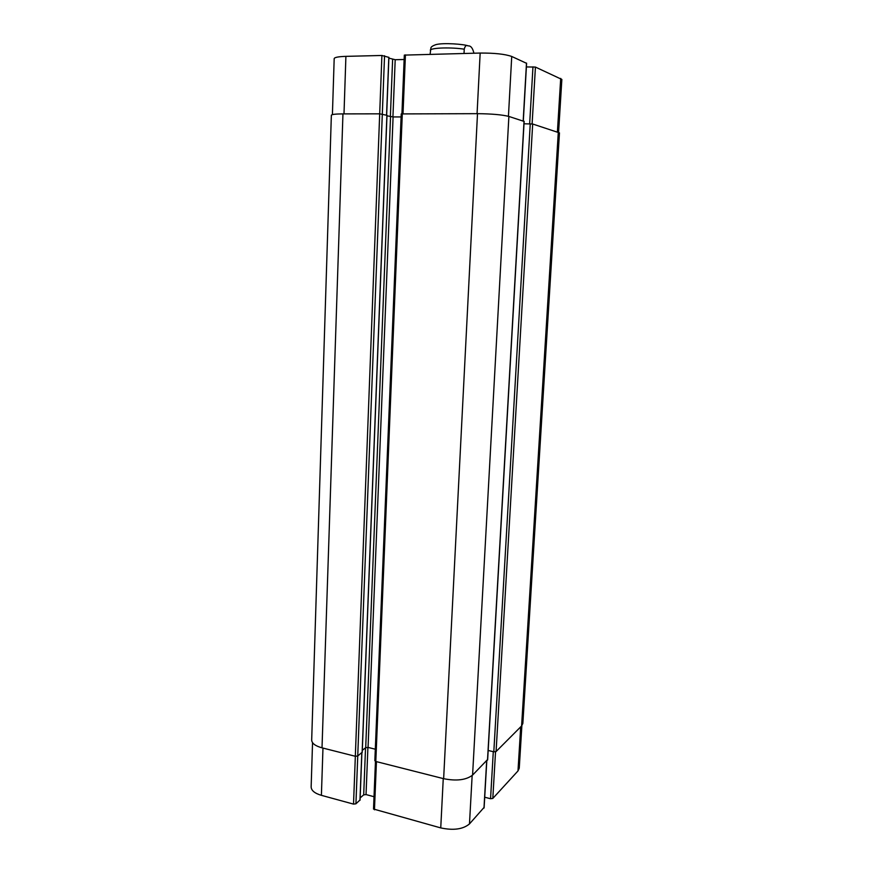 <?xml version="1.0" encoding="UTF-8"?>
<svg xmlns="http://www.w3.org/2000/svg" width="873" height="873" viewBox="0 0 873 873"><rect width="100%" height="100%" fill="white"/><g stroke="black" fill="none" stroke-linecap="round" stroke-linejoin="round"><path stroke-width="1.31" d="M430.946 47.72L430.105 54.29M464.032 53.449L464.24 49.183C465.08 45.887 466.357 44.785 468.07 45.887C470.765 45.625 472.719 48.059 473.93 53.209M521.879 725.659L519.249 768.207L517.984 770.946L492.809 798.435L490.561 798.73L484.722 797.224M484.013 807.481L469.478 823.916C463.039 829.285 453.458 830.616 440.745 827.91L373.513 809.031L375.466 761.365M374.015 796.711L366.038 794.572L363.692 794.866L360.134 797.911M359.971 800.017L355.922 803.804L353.521 804.109L321.395 795.336C314.706 793.35 311.29 790.545 311.148 786.922L312.545 742.672M388.812 57.367L381.905 55.468L345.904 56.363C338.408 56.603 334.501 57.356 334.184 58.633L332.406 114.625M404.144 59.506L395.196 59.702L388.867 58.12M526.474 63.282L511.731 56.461C505.009 54.104 494.478 52.969 480.161 53.057L404.319 55.108L401.929 113.796M558.589 132.249L561.852 79.432L535.422 67.068L526.386 66.937M386.903 115.301L379.679 113.828L342.947 113.894C335.527 113.937 331.664 114.396 331.358 115.247L311.683 740.031C311.836 743.37 315.284 745.968 322.017 747.834L355.322 756.28L357.734 756.007L362.142 752.264M362.295 750.333L365.7 747.67L368.057 747.408L375.314 749.209M375.052 760.394L375.805 761.474L443.637 778.683C456.47 781.237 466.117 780.047 472.577 775.104L487.538 759.586M488.182 750.464L493.812 751.817L496.082 751.544L521.596 725.954L522.851 723.444L559.462 132.871L532.683 124.01L524.007 123.78M401.089 116.927L393.09 116.927L386.968 115.814M524.018 121.402L508.883 116.436C502.171 114.745 491.717 113.817 477.498 113.665L401.22 113.916L374.844 760.743M430.291 50.077C431.928 47.709 451.494 47.164 464.24 49.183M520.701 726.86L517.984 770.946M495.526 751.828L492.809 798.435M493.289 751.686L490.561 798.73M486.665 760.983L483.98 808.071M472.151 775.508L469.478 823.916M443.255 778.585L440.745 827.91M376.438 761.638L374.462 809.817M367.915 747.375L366.038 794.572M365.536 747.79L363.692 794.866M361.804 752.81L359.96 800.323M357.755 755.996L355.922 803.804M355.344 756.28L353.521 804.109M322.966 748.074L321.395 795.336M557.411 131.867L560.706 78.395M532.115 123.901L535.422 67.068M529.66 123.791L532.966 66.817M523.178 120.987L526.484 63.074M508.435 116.305L511.731 56.461M477.073 113.665L480.161 53.057M403.01 113.785L405.421 54.89M392.926 116.927L395.196 59.702M390.373 116.676L392.621 59.44M386.564 115.138L388.812 57.258M357.734 756.007L384.546 55.752M355.322 756.28L381.905 55.468M343.995 113.894L345.904 56.363M521.596 725.954L558.305 132.15M496.082 751.544L532.683 124.01M493.812 751.817L530.249 123.791M487.505 760.143L524.029 121.26M472.577 775.104L508.883 116.436M443.637 778.683L477.498 113.665M375.805 761.474L402.3 113.796M368.057 747.408L393.09 116.927M365.7 747.67L390.537 116.709M362.131 752.548L386.903 115.225M322.017 747.834L342.947 113.894M430.913 47.786C431.273 46.76 432.877 45.723 435.703 44.687C442.807 42.526 464.709 44.228 467.993 45.865M484.111 807.787L486.796 760.852M360.047 800.17L361.891 752.744M523.309 121.031L526.605 63.183M386.652 115.16L388.9 57.312M487.636 759.87L524.149 121.336M362.219 752.406L386.99 115.269"/></g></svg>
